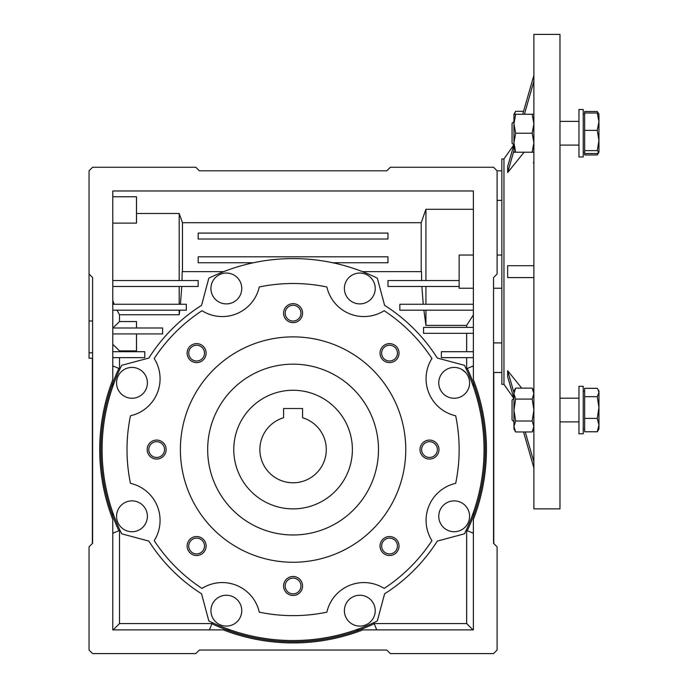 <?xml version="1.0" encoding="UTF-8"?>
<svg xmlns="http://www.w3.org/2000/svg" width="688" height="688" viewBox="0 0 688 688"><rect width="100%" height="100%" fill="white"/><g stroke="black" fill="none" stroke-linecap="round" stroke-linejoin="round"><path stroke-width="1.03" d="M233.765 449.574A59.314 59.314 0 0 1 293.079 390.259A59.314 59.314 0 0 1 352.385 449.574A59.314 59.314 0 0 1 293.079 508.879A59.314 59.314 0 0 1 233.765 449.574M259.866 449.574A33.213 33.213 0 0 0 293.079 482.787A33.213 33.213 0 0 0 302.565 417.745L302.565 408.526L283.585 408.526L283.585 417.745A33.213 33.213 0 0 0 259.866 449.574M293.079 364.167A85.407 85.407 0 0 1 378.486 449.574A85.407 85.407 0 0 1 293.079 534.98A85.407 85.407 0 0 1 207.673 449.574A85.407 85.407 0 0 1 293.079 364.167M293.079 562.259A112.686 112.686 0 0 1 180.385 449.574A112.686 112.686 0 0 1 293.079 336.879A112.686 112.686 0 0 1 405.765 449.574A112.686 112.686 0 0 1 293.079 562.259M196.613 555.517A9.486 9.486 0 0 0 206.108 546.031A9.486 9.486 0 0 0 196.613 536.545A9.486 9.486 0 0 0 187.127 546.031A9.486 9.486 0 0 0 196.613 555.517M196.613 553.917A7.886 7.886 0 0 0 204.499 546.031A7.886 7.886 0 0 0 196.613 538.145A7.886 7.886 0 0 0 188.736 546.031A7.886 7.886 0 0 0 196.613 553.917M156.666 459.059A9.486 9.486 0 0 0 166.152 449.574A9.486 9.486 0 0 0 156.666 440.079A9.486 9.486 0 0 0 147.172 449.574A9.486 9.486 0 0 0 156.666 459.059M156.666 457.46A7.886 7.886 0 0 0 164.544 449.574A7.886 7.886 0 0 0 156.666 441.687A7.886 7.886 0 0 0 148.78 449.574A7.886 7.886 0 0 0 156.666 457.46M196.613 362.602A9.486 9.486 0 0 0 206.108 353.116A9.486 9.486 0 0 0 196.613 343.622A9.486 9.486 0 0 0 187.127 353.116A9.486 9.486 0 0 0 196.613 362.602M196.613 361.002A7.886 7.886 0 0 0 204.499 353.116A7.886 7.886 0 0 0 196.613 345.23A7.886 7.886 0 0 0 188.736 353.116A7.886 7.886 0 0 0 196.613 361.002M293.079 322.646A9.486 9.486 0 0 0 302.565 313.16A9.486 9.486 0 0 0 293.079 303.666A9.486 9.486 0 0 0 283.585 313.16A9.486 9.486 0 0 0 293.079 322.646M293.079 321.047A7.886 7.886 0 0 0 300.957 313.16A7.886 7.886 0 0 0 293.079 305.274A7.886 7.886 0 0 0 285.193 313.16A7.886 7.886 0 0 0 293.079 321.047M389.537 362.602A9.486 9.486 0 0 0 399.023 353.116A9.486 9.486 0 0 0 389.537 343.622A9.486 9.486 0 0 0 380.043 353.116A9.486 9.486 0 0 0 389.537 362.602M389.537 361.002A7.886 7.886 0 0 0 397.423 353.116A7.886 7.886 0 0 0 389.537 345.23A7.886 7.886 0 0 0 381.651 353.116A7.886 7.886 0 0 0 389.537 361.002M429.493 459.059A9.486 9.486 0 0 0 438.978 449.574A9.486 9.486 0 0 0 429.493 440.079A9.486 9.486 0 0 0 419.998 449.574A9.486 9.486 0 0 0 429.493 459.059M429.493 457.46A7.886 7.886 0 0 0 437.379 449.574A7.886 7.886 0 0 0 429.493 441.687A7.886 7.886 0 0 0 421.606 449.574A7.886 7.886 0 0 0 429.493 457.46M389.537 555.517A9.486 9.486 0 0 0 399.023 546.031A9.486 9.486 0 0 0 389.537 536.545A9.486 9.486 0 0 0 380.043 546.031A9.486 9.486 0 0 0 389.537 555.517M389.537 553.917A7.886 7.886 0 0 0 397.423 546.031A7.886 7.886 0 0 0 389.537 538.145A7.886 7.886 0 0 0 381.651 546.031A7.886 7.886 0 0 0 389.537 553.917M293.079 595.473A9.486 9.486 0 0 0 302.565 585.987A9.486 9.486 0 0 0 293.079 576.492A9.486 9.486 0 0 0 283.585 585.987A9.486 9.486 0 0 0 293.079 595.473M293.079 593.873A7.886 7.886 0 0 0 300.957 585.987A7.886 7.886 0 0 0 293.079 578.101A7.886 7.886 0 0 0 285.193 585.987A7.886 7.886 0 0 0 293.079 593.873M326.869 286.973A37.96 37.96 0 0 0 384.153 310.709A166.066 166.066 0 0 1 431.944 358.491A37.96 37.96 0 0 0 455.671 415.784A166.066 166.066 0 0 1 455.671 483.363A37.96 37.96 0 0 0 431.944 540.648A166.066 166.066 0 0 1 384.153 588.438A37.96 37.96 0 0 0 326.869 612.165A166.066 166.066 0 0 1 259.29 612.165A37.96 37.96 0 0 0 201.997 588.438A166.066 166.066 0 0 1 154.215 540.648A37.96 37.96 0 0 0 130.479 483.363A166.066 166.066 0 0 1 130.479 415.784A37.96 37.96 0 0 0 154.215 358.491A166.066 166.066 0 0 1 201.997 310.709A37.96 37.96 0 0 0 259.29 286.973A166.066 166.066 0 0 1 326.869 286.973M377.316 620.963A190.98 190.98 0 0 1 208.834 620.963L201.55 593.796A170.813 170.813 0 0 1 148.849 541.095L121.681 533.819A190.98 190.98 0 0 1 121.681 365.328L148.849 358.044A170.813 170.813 0 0 1 201.55 305.352L208.834 278.176A190.98 190.98 0 0 1 377.316 278.176L384.601 305.352A170.813 170.813 0 0 1 437.301 358.044L464.469 365.328A190.98 190.98 0 0 1 464.469 533.819L437.301 541.095A170.813 170.813 0 0 1 384.601 593.796L377.316 620.963M131.976 398.266A15.42 15.42 0 0 1 116.556 382.846A15.42 15.42 0 0 1 131.976 367.426A15.42 15.42 0 0 1 147.395 382.846A15.42 15.42 0 0 1 131.976 398.266M226.343 303.898A15.42 15.42 0 0 1 210.924 288.47A15.42 15.42 0 0 1 226.343 273.05A15.42 15.42 0 0 1 241.763 288.47A15.42 15.42 0 0 1 226.343 303.898M359.807 273.05A15.42 15.42 0 0 1 375.227 288.47A15.42 15.42 0 0 1 359.807 303.898A15.42 15.42 0 0 1 344.387 288.47A15.42 15.42 0 0 1 359.807 273.05A15.42 15.42 0 0 0 344.396 289.141M454.175 398.266A15.42 15.42 0 0 1 438.755 382.846A15.42 15.42 0 0 1 454.175 367.426A15.42 15.42 0 0 1 469.594 382.846A15.42 15.42 0 0 1 454.175 398.266M454.175 531.721A15.42 15.42 0 0 1 438.755 516.301A15.42 15.42 0 0 1 454.175 500.881A15.42 15.42 0 0 1 469.594 516.301A15.42 15.42 0 0 1 454.175 531.721M359.807 626.089A15.42 15.42 0 0 1 344.387 610.669A15.42 15.42 0 0 1 359.807 595.249A15.42 15.42 0 0 1 375.227 610.669A15.42 15.42 0 0 1 359.807 626.089M226.343 626.089A15.42 15.42 0 0 1 210.924 610.669A15.42 15.42 0 0 1 226.343 595.249A15.42 15.42 0 0 1 241.763 610.669A15.42 15.42 0 0 1 226.343 626.089M131.976 531.721A15.42 15.42 0 0 1 116.556 516.301A15.42 15.42 0 0 1 131.976 500.881A15.42 15.42 0 0 1 147.395 516.301A15.42 15.42 0 0 1 131.976 531.721M92.605 320.978L89.044 320.978L89.044 352.832L92.605 352.832M89.044 352.832L89.044 358.233L92.605 358.233L92.605 543.279L92.605 277.574L89.044 274.013L89.044 320.978M501.844 170.796L497.089 170.796L501.844 170.796M210.717 629.873L209.599 629.408L211.938 623.767A192.167 192.167 0 0 0 374.22 623.767L376.56 629.408L375.433 629.873M497.106 255.033L501.844 255.033L501.844 288.246L493.545 288.246M473.378 288.246L459.145 288.246L459.145 255.033L473.378 255.033M501.844 200.371L497.106 200.371M461.992 369.551L465.604 372.483M198.178 239.02L387.972 239.02L387.972 233.086L198.178 233.086L198.178 239.02M332.682 262.747L387.972 262.747L387.972 256.813L198.178 256.813L198.178 262.747L253.468 262.747M112.772 223.11L136.499 223.11L136.499 196.768L112.772 196.768M112.772 300.57L114.225 304.259M459.145 280.541L387.972 280.541L387.972 286.466L459.145 286.466M473.378 209.281L425.932 209.281L421.202 222.706L421.202 271.64M421.202 222.706L182.458 222.706L179.198 213.478L136.499 213.478M182.458 271.64L182.458 222.706M493.545 342.908L501.844 342.908M473.378 327.393L423.559 327.393L423.559 333.327L473.378 333.327M466.645 327.393L466.645 325.415L473.378 314.898M473.378 304.259L399.831 304.259L399.831 310.193L473.378 310.193M425.932 304.259L425.932 286.466M425.932 280.541L425.932 209.281M473.378 351.714L441.352 351.714L441.352 357.64L473.378 357.64M92.605 294.18L92.605 285.924M112.772 357.64L144.798 357.64L144.798 351.714L112.772 351.714M179.198 213.478L179.198 280.541M112.772 286.466L198.178 286.466L198.178 280.541L112.772 280.541M179.198 286.466L179.198 304.259M112.772 310.193L186.319 310.193L186.319 304.259L112.772 304.259M112.772 333.921L162.592 333.921L162.592 327.987L112.772 327.987M119.514 351.714L119.514 350.906L112.772 344.301M119.979 530.259L113.236 533.054L112.772 531.936M113.202 629.873L119.514 623.569L212.016 623.569M119.514 530.457L119.514 623.569M227.728 629.021L227.375 629.873L230.119 629.873M356.031 629.873L358.775 629.873L358.422 629.021M374.134 623.569L466.645 623.569L472.948 629.873M466.645 623.569L466.645 530.457M473.378 531.936L472.914 533.054L467.272 530.715A192.167 192.167 0 0 0 467.272 368.433L472.914 366.093L473.378 367.211M472.527 514.916L473.378 515.269L473.378 512.534M473.378 386.613L473.378 383.878L472.527 384.231M466.645 368.691L466.645 357.64M466.645 351.714L466.645 333.327M466.645 325.415L425.932 325.415L425.932 310.193M425.932 325.415L423.894 310.193M423.24 304.259L421.873 286.466M421.632 280.541L421.495 271.64L362.456 271.64M223.695 271.64L182.157 271.64L182.019 280.541M181.787 286.466L180.411 304.259M179.757 310.193L179.198 314.734L179.198 310.193M179.198 314.734L119.514 314.734L116.986 310.193M119.514 314.734L119.514 321.554L112.866 327.987M136.499 327.987L136.499 321.554L119.514 321.554M119.514 350.906L136.499 350.906L136.499 333.921M119.514 357.64L119.514 368.691M112.772 367.211L113.236 366.093L119.979 368.888M118.878 530.715A192.167 192.167 0 0 1 118.878 368.433M113.623 384.231L112.772 383.878L112.772 386.613M112.772 512.534L112.772 515.269L113.623 514.916M493.786 372.483L493.786 543.52M89.044 274.013L89.044 170.813L92.605 167.253L195.805 167.253L199.365 170.813L386.785 170.813L390.345 167.253L493.545 167.253L497.106 170.813L497.106 274.013L493.545 277.574L493.545 543.279L493.545 372.483L501.844 372.483M92.373 543.52L92.373 358.233M112.772 629.873L223.247 629.873A193.354 193.354 0 0 0 362.903 629.873L473.378 629.873L473.378 519.397A193.354 193.354 0 0 0 473.378 379.75L473.378 190.98L112.772 190.98L112.772 379.75A193.354 193.354 0 0 0 112.772 519.397L112.772 629.873M493.545 543.279L497.106 546.84L497.106 650.04L493.545 653.6L390.345 653.6L386.785 650.04L199.365 650.04L195.805 653.6L92.605 653.6L89.044 650.04L89.044 546.84L92.605 543.279M211.938 623.767L212.386 622.666M373.765 622.666L374.22 623.767M467.272 530.715L466.172 530.259M466.172 368.888L467.272 368.433M241.755 289.141A15.42 15.42 0 0 0 226.343 273.05M220.444 274.228A15.42 15.42 0 0 0 215.929 299.839M370.23 299.839A15.42 15.42 0 0 0 365.706 274.228M199.365 650.04L386.785 650.04M199.365 170.813L386.785 170.813M559.972 271.64L559.972 34.4L533.879 34.4L533.879 508.879L559.972 508.879L559.972 271.64M503.96 158.954L503.96 384.334L501.844 384.334L501.844 158.954L503.96 158.954L513.798 144.893L512.053 143.138L513.945 145.039M507.649 265.714L533.879 265.714L507.649 265.714L507.649 277.574L533.879 277.574L507.649 277.574M533.879 162.901L533.32 162.901L533.879 161.775M524.093 152.22L507.649 172.585L513.945 150.603M521.719 388.127L507.649 370.703L507.649 376.706L513.867 398.326M513.867 144.962L507.649 166.573L507.649 172.507M522.699 114.268L533.879 75.413L522.699 114.268M523.542 431.952L533.879 467.866L523.542 431.952M507.649 370.772L513.945 392.676M525.245 431.952L533.879 461.932M524.402 114.268L533.879 81.347M514.332 114.268L515.639 111.327L523.542 111.327M598.044 153.097L597.253 154.972L584.645 154.972L584.645 111.516L597.253 111.516L598.569 113.761M597.253 154.972L598.956 152.22M515.639 431.952L532.185 431.952L533.879 426.474L532.185 420.996L515.639 420.996L513.945 426.474L513.945 429.02L515.639 431.952L513.945 426.474L513.945 410.039L515.639 420.996M515.639 399.083L513.945 393.605L513.945 410.039L515.639 399.083L532.185 399.083L533.879 410.039L532.185 420.996M532.185 399.083L533.879 393.605L532.185 388.127L515.639 388.127L513.945 393.605L513.945 391.059L515.639 388.127M515.639 152.22L513.945 142.734L513.945 152.22L532.185 152.22L533.879 142.734L532.185 133.24L533.879 123.754L532.185 114.268L515.639 114.268L513.945 123.754L513.945 142.734L515.639 133.24L532.185 133.24M515.639 133.24L513.945 123.754L513.945 114.268L515.639 114.268M533.879 114.268L532.185 114.268M533.879 152.22L532.185 152.22M583.226 433.767L583.226 386.312L578.952 386.312L578.952 433.767L583.226 433.767M583.226 156.967L583.226 109.521L578.952 109.521L578.952 156.967L583.226 156.967L578.952 156.967M598.956 428.856L598.956 391.059L598.053 389.503L598.956 392.495L597.253 396.684L598.956 407.545L597.253 418.407L598.956 425.089L597.253 431.763L598.956 429.02M513.945 398.24L512.053 400.141L512.053 419.938L513.945 421.839M597.253 431.763L584.645 431.763L584.645 388.316L597.253 388.316L598.053 389.503M584.645 396.684L597.253 396.684M584.645 418.407L597.253 418.407M513.945 121.449L512.053 123.35L512.053 143.138M598.956 114.432L597.253 112.987L598.956 121.673L597.253 130.367L598.956 140.49L598.956 114.268L598.053 112.712M584.645 150.62L597.253 150.62L598.956 140.49L598.956 152.057L597.253 153.501L584.645 153.501M597.253 150.62L598.956 152.057M584.645 112.987L597.253 112.987M584.645 130.367L597.253 130.367M503.96 384.334L513.798 398.386M513.945 114.268L515.639 111.327M533.879 391.059L532.185 388.127M533.879 429.02L532.185 431.952M583.226 391.059L584.645 391.059M559.972 398.18L578.952 398.18M559.972 421.899L578.952 421.899M583.226 429.02L584.645 429.02M583.226 152.22L584.645 152.22M559.972 145.108L578.952 145.108M559.972 121.38L578.952 121.38M583.226 114.268L584.645 114.268"/></g></svg>
